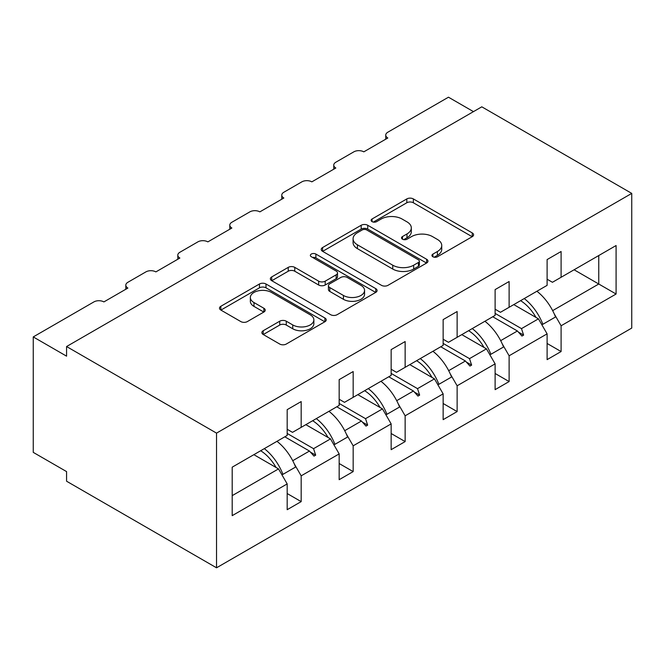 <?xml version="1.0" encoding="UTF-8"?>
<svg xmlns="http://www.w3.org/2000/svg" width="665" height="665" viewBox="0 0 665 665"><rect width="100%" height="100%" fill="white"/><g stroke="black" fill="none" stroke-linecap="round" stroke-linejoin="round"><path stroke-width="1" d="M432.898 256.748A3.242 1.87 0 0 0 437.479 256.748L472.233 236.69A4.622 2.668 0 0 0 473.588 234.795A4.622 2.668 0 0 0 472.233 232.908L413.356 198.918A4.622 2.668 0 0 0 406.814 198.918L372.059 218.984A3.242 1.87 0 0 0 371.112 220.306A3.242 1.87 0 0 0 372.059 221.628A3.242 1.87 0 0 0 376.639 221.628L381.136 219.026A14.805 8.545 0 0 1 402.067 219.026L406.98 221.861A14.805 8.545 0 0 1 411.311 227.904A14.805 8.545 0 0 1 406.98 233.947L402.483 236.541A3.242 1.87 0 0 0 401.527 237.871A3.242 1.87 0 0 0 402.483 239.192A3.242 1.87 0 0 0 407.055 239.192L411.552 236.59A14.805 8.545 0 0 1 432.491 236.59L437.395 239.425A14.805 8.545 0 0 1 441.735 245.468A14.805 8.545 0 0 1 437.395 251.511L432.898 254.105A3.242 1.87 0 0 0 431.951 255.427A3.242 1.87 0 0 0 432.898 256.748L432.898 254.105M263.215 330.729A4.622 2.668 0 0 0 261.86 332.625A4.622 2.668 0 0 0 263.215 334.512L279.732 344.046A4.622 2.668 0 0 0 286.274 344.046L324.877 321.76A4.622 2.668 0 0 0 326.232 319.873A4.622 2.668 0 0 0 324.877 317.986L266 283.997A4.622 2.668 0 0 0 259.458 283.997L220.855 306.274A4.622 2.668 0 0 0 219.5 308.169A4.622 2.668 0 0 0 220.855 310.056L240.813 321.577A4.622 2.668 0 0 0 247.355 321.577L263.872 312.035A4.622 2.668 0 0 0 265.227 310.148A4.622 2.668 0 0 0 263.872 308.261L253.98 302.55A12.377 7.14 0 0 1 250.356 297.496A12.377 7.14 0 0 1 257.995 290.896A12.377 7.14 0 0 1 271.478 292.442L310.239 314.819A12.377 7.14 0 0 1 313.863 319.873A12.377 7.14 0 0 1 306.224 326.473A12.377 7.14 0 0 1 292.741 324.927L286.274 321.195A4.622 2.668 0 0 0 279.732 321.195L263.215 330.729L263.215 334.512M631.75 193.399L216.532 433.123L216.532 567.802L631.75 328.078L631.75 193.399L481.793 106.824L66.575 346.54L66.575 356.166L33.25 336.922L93.898 301.91A7.066 4.081 180 0 1 103.898 301.91L127.888 288.053A7.066 4.081 0 0 1 125.818 285.169A7.066 4.081 0 0 1 127.888 282.284L145.884 271.894A7.066 4.081 180 0 1 155.884 271.894L179.874 258.045A7.066 4.081 0 0 1 177.804 255.16A7.066 4.081 0 0 1 179.874 252.268L197.871 241.877A7.066 4.081 180 0 1 207.871 241.877L231.861 228.029A7.066 4.081 0 0 1 229.791 225.144A7.066 4.081 0 0 1 231.861 222.26L249.857 211.869A7.066 4.081 180 0 1 259.857 211.869L283.847 198.012A7.066 4.081 0 0 1 281.777 195.128A7.066 4.081 0 0 1 283.847 192.243L301.844 181.853A7.066 4.081 180 0 1 311.835 181.853L335.833 168.004A7.066 4.081 0 0 1 333.764 165.119A7.066 4.081 0 0 1 335.833 162.227L353.83 151.844A7.066 4.081 180 0 1 363.822 151.844L387.82 137.988A7.066 4.081 0 0 1 385.75 135.103A7.066 4.081 0 0 1 387.82 132.219L448.468 97.198L473.463 111.629M216.532 433.123L66.575 346.54M381.461 285.318A4.622 2.668 0 0 0 388.003 285.318L426.606 263.032A4.622 2.668 0 0 0 427.961 261.146A4.622 2.668 0 0 0 426.606 259.25L367.728 225.26A4.622 2.668 0 0 0 361.186 225.26L322.583 247.546A4.622 2.668 0 0 0 321.228 249.433A4.622 2.668 0 0 0 322.583 251.32L381.461 285.318M312.592 257.455A3.242 1.87 0 0 1 315.883 257.912L315.883 254.063L375.742 288.618A4.622 2.668 0 0 1 377.097 290.505A4.622 2.668 0 0 1 375.742 292.401L337.138 314.678A4.622 2.668 0 0 1 330.596 314.678L271.719 280.688L271.719 276.914A4.622 2.668 0 0 0 270.364 278.801A4.622 2.668 0 0 0 271.719 280.688M271.719 276.914L288.236 267.372A4.622 2.668 0 0 1 294.778 267.372L318.66 281.162A4.622 2.668 0 0 0 325.202 281.162L336.158 274.836A4.622 2.668 0 0 0 337.512 272.941A4.622 2.668 0 0 0 336.158 271.054L311.303 256.707A3.242 1.87 0 0 1 310.356 255.385A3.242 1.87 0 0 1 312.351 253.656A3.242 1.87 0 0 1 315.883 254.063M287.18 429.274L292.509 432.35L301.178 427.354L301.178 401.569L287.18 409.648L287.18 435.434L232.193 467.179L232.193 515.658L287.18 483.912L278.519 468.908L253.855 454.669M287.18 493.538L301.178 501.618L301.178 475.832L339.167 453.904L330.497 438.892L305.842 424.661M294.287 463.912L301.178 475.832M339.167 399.258L344.495 402.342L353.165 397.338L353.165 371.552L339.167 379.632L339.167 405.417L301.178 427.354M339.167 463.522L353.165 471.601L353.165 445.824L391.153 423.888L382.483 408.884L357.828 394.644M346.274 433.896L353.165 445.824M391.153 369.25L396.481 372.325L405.143 367.321L405.143 341.544L391.153 349.624L391.153 375.401L353.165 397.338M391.153 433.505L405.143 441.585L405.143 415.808L443.139 393.871L434.469 378.867L409.815 364.628M398.26 403.879L405.143 415.808M443.139 339.233L448.468 342.309L457.129 337.313L457.129 311.528L443.139 319.607L443.139 345.393L405.143 367.321M443.139 403.497L457.129 411.577L457.129 385.791L495.117 363.863L486.456 348.851L461.801 334.62M450.247 373.871L457.129 385.791M495.117 309.217L500.454 312.301L509.116 307.297L509.116 281.511L495.117 289.599L495.117 315.376L457.129 337.313M495.117 373.481L509.116 381.56L509.116 355.783L547.104 333.847L547.104 359.632L561.102 351.544L561.102 325.767L616.089 294.021L598.758 284.013L598.758 255.543L616.089 245.535L616.089 294.021M502.233 343.855L509.116 355.783M547.104 279.209L552.44 282.284L561.102 277.28L561.102 251.503L547.104 259.583L547.104 285.36L509.116 307.297M547.104 343.464L561.102 351.544M554.219 313.838L561.102 325.767M33.25 336.922L33.25 452.366L66.575 471.601L66.575 481.219L216.532 567.802M301.178 501.618L287.18 509.698L287.18 483.912M353.165 471.601L339.167 479.681L339.167 453.904M405.143 441.585L391.153 449.673L391.153 423.888M457.129 411.577L443.139 419.657L443.139 393.871M509.116 381.56L495.117 389.64L495.117 363.863M561.102 277.28L616.089 245.535M313.556 420.205L315.675 418.983M287.18 433.455L313.556 448.675L330.497 438.892M292.733 460.704L309.458 451.045L314.005 456.115L315.675 455.151L313.556 448.675M284.803 436.805L309.458 451.045M365.534 390.189L367.654 388.967M339.167 403.439L365.534 418.667L382.483 408.884M344.719 430.687L361.444 421.028L365.991 426.099L367.654 425.135L365.534 418.667M336.781 406.789L361.444 421.028M417.52 360.181L419.64 358.95M391.153 373.422L417.52 388.651L434.469 378.867M396.706 400.671L413.431 391.012L417.977 396.091L419.64 395.126L417.52 388.651M388.767 376.781L413.431 391.012M469.507 330.164L471.626 328.942M443.139 343.414L469.507 358.643L486.456 348.851M448.684 370.663L465.417 361.004L469.964 366.074L471.626 365.11L469.507 358.643M440.754 346.764L465.417 361.004M521.493 300.148L523.613 298.926M495.117 313.398L521.493 328.626L538.442 318.843L513.779 304.603M500.67 340.646L517.403 330.987L521.95 336.058L523.613 335.094L521.493 328.626M492.74 316.748L517.403 330.987M538.442 318.843L547.104 333.847M552.657 310.63L598.758 284.013L574.103 269.782M232.193 495.649L278.519 468.908M518.376 332.076L523.613 335.094M466.389 362.084L471.626 365.11M414.403 392.101L419.64 395.126M362.417 422.117L367.654 425.135M310.43 452.125L315.675 455.151M434.195 257.205L437.395 255.36A14.805 8.545 0 0 0 441.735 249.317L441.735 245.468M411.311 227.904L411.311 231.753A14.805 8.545 0 0 1 406.98 237.796L403.771 239.649M472.175 236.723L413.356 202.767A4.622 2.668 0 0 0 406.814 202.767L373.356 222.085M426.539 263.066L367.728 229.109A4.622 2.668 0 0 0 361.186 229.109L322.65 251.353M418.426 262.467A3.242 1.87 0 0 0 419.374 261.146A3.242 1.87 0 0 0 418.426 259.824L366.748 229.982A3.242 1.87 0 0 0 362.167 229.982L357.421 232.717A14.805 8.545 0 0 0 353.082 238.76A14.805 8.545 0 0 0 357.421 244.803L392.749 265.202A14.805 8.545 0 0 0 413.68 265.202L418.426 262.467L418.426 266.316A3.242 1.87 0 0 0 419.374 264.986L419.374 261.146M353.082 238.76L353.082 242.609A14.805 8.545 0 0 0 357.421 248.652L357.421 244.803M418.426 266.316L413.68 269.051A14.805 8.545 0 0 1 392.749 269.051L357.421 248.652M271.786 280.721L288.236 271.22L288.236 267.372M337.512 272.941L337.512 276.79A4.622 2.668 0 0 1 336.158 278.685L325.202 285.011A4.622 2.668 0 0 1 318.66 285.011L294.778 271.22A4.622 2.668 0 0 0 288.236 271.22M315.883 257.912L375.675 292.434M343.439 295.468A12.377 7.14 0 0 0 356.922 297.014A12.377 7.14 0 0 0 364.561 290.414A12.377 7.14 0 0 0 360.937 285.36L347.28 277.48A4.622 2.668 0 0 0 340.738 277.48L329.782 283.805A4.622 2.668 0 0 0 328.427 285.692A4.622 2.668 0 0 0 329.782 287.579L343.439 295.468L343.439 299.317A12.377 7.14 0 0 0 356.922 300.863A12.377 7.14 0 0 0 364.561 294.262L364.561 290.414M328.427 285.692L328.427 289.541A4.622 2.668 0 0 0 329.782 291.428L329.782 287.579M343.439 299.317L329.782 291.428M313.863 319.873L313.863 323.722A12.377 7.14 0 0 1 306.224 330.322A12.377 7.14 0 0 1 292.741 328.776L286.274 325.044A4.622 2.668 0 0 0 279.732 325.044L263.282 334.545M250.356 297.496L250.356 301.345A12.377 7.14 0 0 0 253.98 306.399L253.98 302.55M263.814 312.076L253.98 306.399M324.811 321.802L266 287.837A4.622 2.668 0 0 0 259.458 287.837L220.921 310.09M524.236 298.568A37.706 21.77 60 0 1 542.873 324.279L541.651 324.387M536.904 291.253A37.706 21.77 60 0 1 555.533 316.972L542.873 324.279M520.595 300.663A32.045 18.504 60 0 1 535.998 317.429M472.25 328.577A37.706 21.77 60 0 1 490.886 354.295L489.664 354.403M484.918 321.27A37.706 21.77 60 0 1 503.546 346.98L490.886 354.295M468.617 330.68A32.045 18.504 60 0 1 484.012 347.438M420.263 358.593A37.706 21.77 60 0 1 438.9 384.312L437.678 384.42M432.932 351.286A37.706 21.77 60 0 1 451.56 376.997L438.9 384.312M416.631 360.696A32.045 18.504 60 0 1 432.026 377.454M368.277 388.609A37.706 21.77 60 0 1 386.914 414.32L385.692 414.428M380.945 381.294A37.706 21.77 60 0 1 399.574 407.013L386.914 414.32M364.644 390.704A32.045 18.504 60 0 1 380.039 407.47M316.299 418.618A37.706 21.77 60 0 1 334.927 444.336L333.705 444.444M328.959 411.311A37.706 21.77 60 0 1 347.587 437.021L334.927 444.336M312.658 420.721A32.045 18.504 60 0 1 328.053 437.479M264.313 448.634A37.706 21.77 60 0 1 282.941 474.353L281.719 474.461M276.973 441.327A37.706 21.77 60 0 1 295.601 467.038L282.941 474.353M260.672 450.737A32.045 18.504 60 0 1 276.066 467.495M437.395 255.36L437.395 251.511M402.483 239.192L402.483 236.541M406.98 237.796L406.98 233.947M372.059 221.628L372.059 218.984M406.814 202.767L406.814 198.918M413.356 202.767L413.356 198.918M472.233 236.69L472.233 232.908M322.583 251.32L322.583 247.546M361.186 229.109L361.186 225.26M367.728 229.109L367.728 225.26M426.606 263.032L426.606 259.25M392.749 269.051L392.749 265.202M413.68 269.051L413.68 265.202M294.778 271.22L294.778 267.372M318.66 285.011L318.66 281.162M325.202 285.011L325.202 281.162M336.158 278.685L336.158 274.836M375.742 292.401L375.742 288.618M279.732 325.044L279.732 321.195M286.274 325.044L286.274 321.195M292.741 328.776L292.741 324.927M263.872 312.035L263.872 308.261M220.855 310.056L220.855 306.274M259.458 287.837L259.458 283.997M266 287.837L266 283.997M324.877 321.76L324.877 317.986M385.75 139.185L385.75 135.103M333.764 169.201L333.764 165.119M281.777 199.209L281.777 195.128M229.791 229.226L229.791 225.144M177.804 259.234L177.804 255.16M125.818 289.25L125.818 285.169"/></g></svg>
